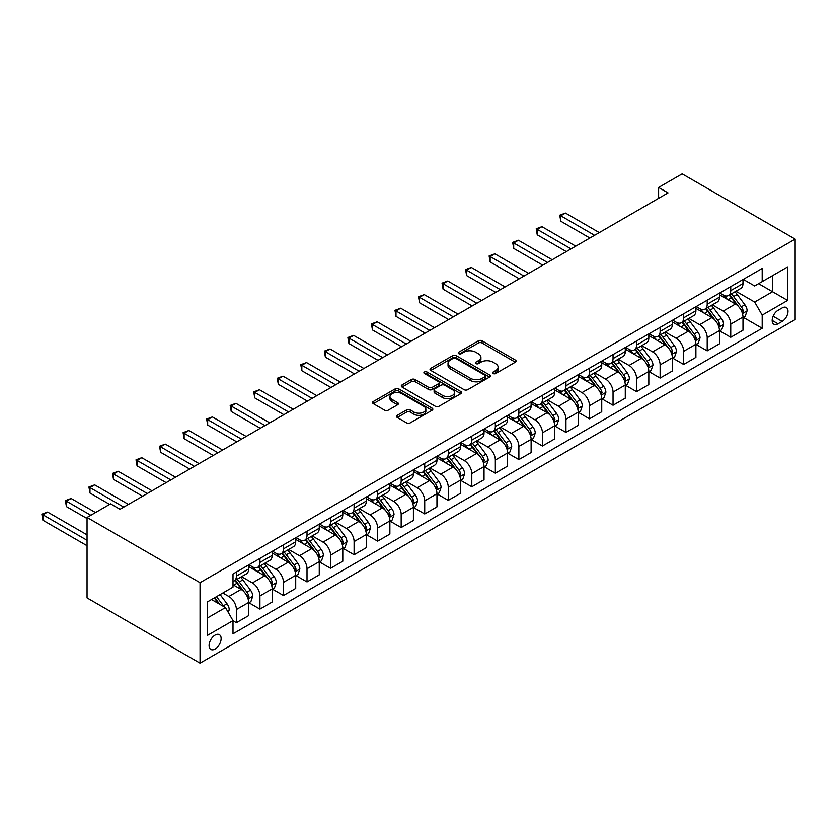 <?xml version="1.0" encoding="UTF-8"?>
<svg xmlns="http://www.w3.org/2000/svg" width="837" height="837" viewBox="0 0 837 837"><rect width="100%" height="100%" fill="white"/><g stroke="black" fill="none" stroke-linecap="round" stroke-linejoin="round"><path stroke-width="1.26" d="M493.129 373.522A1.831 1.057 0 0 0 495.713 373.522L515.362 362.18A2.616 1.507 0 0 0 516.126 361.113A2.616 1.507 0 0 0 515.362 360.046L482.081 340.837A2.616 1.507 0 0 0 478.387 340.837L458.749 352.168A1.831 1.057 0 0 0 458.216 352.921A1.831 1.057 0 0 0 458.749 353.664A1.831 1.057 0 0 0 461.333 353.664L463.876 352.199A8.37 4.834 0 0 1 475.709 352.199L478.482 353.8A8.37 4.834 0 0 1 480.93 357.211A8.37 4.834 0 0 1 478.482 360.632L475.939 362.097A1.831 1.057 0 0 0 475.406 362.85A1.831 1.057 0 0 0 475.939 363.593A1.831 1.057 0 0 0 478.523 363.593L481.066 362.128A8.37 4.834 0 0 1 492.899 362.128L495.671 363.729A8.37 4.834 0 0 1 498.12 367.14A8.37 4.834 0 0 1 495.671 370.561L493.129 372.026A1.831 1.057 0 0 0 492.595 372.768A1.831 1.057 0 0 0 493.129 373.522L493.129 372.026M215.109 649.01A8.527 4.917 120 0 0 220.675 641.498A8.527 4.917 120 0 0 219.367 634.666A8.527 4.917 120 0 0 215.109 635.084A8.527 4.917 120 0 0 209.543 642.596A8.527 4.917 120 0 0 210.851 649.428A8.527 4.917 120 0 0 215.109 649.01M397.24 415.33A2.616 1.507 0 0 0 396.466 416.397A2.616 1.507 0 0 0 397.24 417.464L406.573 422.852A2.616 1.507 0 0 0 410.266 422.852L432.08 410.256A2.616 1.507 0 0 0 432.844 409.188A2.616 1.507 0 0 0 432.08 408.121L398.81 388.912A2.616 1.507 0 0 0 395.106 388.912L373.302 401.509A2.616 1.507 0 0 0 372.528 402.576A2.616 1.507 0 0 0 373.302 403.643L384.57 410.151A2.616 1.507 0 0 0 388.274 410.151L397.606 404.763A2.616 1.507 0 0 0 398.37 403.696A2.616 1.507 0 0 0 397.606 402.628L392.019 399.395A6.989 4.039 0 0 1 389.969 396.539A6.989 4.039 0 0 1 394.279 392.815A6.989 4.039 0 0 1 401.906 393.693L423.804 406.332A6.989 4.039 0 0 1 425.855 409.188A6.989 4.039 0 0 1 421.545 412.923A6.989 4.039 0 0 1 413.917 412.045L410.266 409.942A2.616 1.507 0 0 0 406.573 409.942L397.24 415.33L397.24 417.464M795.15 239.1L682.155 173.855L658.614 187.457L668.031 192.887L120.005 509.283L110.589 503.853L87.048 517.444L200.043 582.678L795.15 239.1L795.15 319.556L200.043 663.145L200.043 582.678M464.064 389.655A2.616 1.507 0 0 0 467.757 389.655L489.572 377.068A2.616 1.507 0 0 0 490.336 376.001A2.616 1.507 0 0 0 489.572 374.934L456.301 355.725A2.616 1.507 0 0 0 452.597 355.725L430.783 368.311A2.616 1.507 0 0 0 430.019 369.379A2.616 1.507 0 0 0 430.783 370.446L464.064 389.655M425.144 373.909A1.831 1.057 0 0 1 426.996 374.17L426.996 371.994L460.831 391.528A2.616 1.507 0 0 1 461.595 392.595A2.616 1.507 0 0 1 460.831 393.662L439.017 406.259A2.616 1.507 0 0 1 435.313 406.259L402.042 387.05L402.042 384.915A2.616 1.507 0 0 0 401.279 385.983A2.616 1.507 0 0 0 402.042 387.05M402.042 384.915L411.375 379.517A2.616 1.507 0 0 1 415.079 379.517L428.565 387.311A2.616 1.507 0 0 0 432.269 387.311L438.462 383.733A2.616 1.507 0 0 0 439.226 382.666A2.616 1.507 0 0 0 438.462 381.599L424.411 373.49A1.831 1.057 0 0 1 423.878 372.747A1.831 1.057 0 0 1 425.008 371.764A1.831 1.057 0 0 1 426.996 371.994M782.156 307.922L778.012 310.318A8.255 4.771 120 0 0 772.614 317.589A8.255 4.771 120 0 0 773.88 324.212A8.255 4.771 120 0 0 778.012 323.793L782.156 321.408A8.255 4.771 120 0 0 787.554 314.126A8.255 4.771 120 0 0 786.288 307.514A8.255 4.771 120 0 0 782.156 307.922M743.266 279.38L754.66 285.961L762.193 281.609L762.193 268.457L233 573.983L233 587.135L207.576 601.813L207.576 635.304L233 620.625L233 633.787L762.193 328.261L762.193 315.099L754.66 302.052L735.932 291.245M762.193 281.609L787.617 266.93L787.617 300.42L762.193 315.099M87.048 517.444L87.048 597.9L200.043 663.145M658.614 187.457L658.614 198.327M758.615 283.68L772.551 291.726L772.551 275.635L787.617 266.93M754.66 302.052L772.551 291.726L787.617 300.42M207.576 617.905L225.467 607.578L211.531 599.533M233 620.74L236.39 622.697L236.39 609.535A10.651 6.152 -120 0 0 228.857 596.488L222.83 593.004M236.39 622.697L248.631 615.624L248.631 602.473A10.651 6.152 -120 0 0 241.098 589.426L233 584.749M248.913 602.745L259.93 609.106L259.93 595.944A10.651 6.152 -120 0 0 252.397 582.897L241.579 576.651M259.93 609.106L272.171 602.033L272.171 588.882A10.651 6.152 -120 0 0 264.638 575.835L248.631 566.586M272.454 589.154L283.471 595.515L283.471 582.353A10.651 6.152 -120 0 0 275.938 569.306L265.12 563.06M283.471 595.515L295.712 588.442L295.712 575.291A10.651 6.152 -120 0 0 288.179 562.244L272.171 552.995M295.995 575.563L307.012 581.924L307.012 568.762A10.651 6.152 -120 0 0 299.479 555.716L288.66 549.47M307.012 581.924L319.253 574.852L319.253 561.7A10.651 6.152 -120 0 0 311.72 548.643L295.712 539.405M319.535 561.972L330.552 568.323L330.552 555.172A10.651 6.152 -120 0 0 323.019 542.125L312.201 535.879M330.552 568.323L342.793 561.261L342.793 548.109A10.651 6.152 -120 0 0 335.26 535.052L319.253 525.814M343.076 548.381L354.093 554.732L354.093 541.581A10.651 6.152 -120 0 0 346.56 528.534L335.742 522.288M354.093 554.732L366.334 547.67L366.334 534.519A10.651 6.152 -120 0 0 358.801 521.461L342.793 512.223M366.616 534.791L377.633 541.141L377.633 527.99A10.651 6.152 -120 0 0 370.1 514.943L359.282 508.697M377.633 541.141L389.875 534.079L389.875 520.917A10.651 6.152 -120 0 0 382.342 507.871L366.334 498.632M390.157 521.189L401.174 527.551L401.174 514.399A10.651 6.152 -120 0 0 393.641 501.353L382.823 495.106M401.174 527.551L413.415 520.488L413.415 507.327A10.651 6.152 -120 0 0 405.882 494.28L389.875 485.041M413.698 507.599L424.715 513.96L424.715 500.808A10.651 6.152 -120 0 0 417.182 487.762L406.363 481.516M424.715 513.96L436.956 506.898L436.956 493.736A10.651 6.152 -120 0 0 429.423 480.689L413.415 471.451M437.238 494.008L448.255 500.369L448.255 487.218A10.651 6.152 -120 0 0 440.722 474.171L429.904 467.925M448.255 500.369L460.496 493.307L460.496 480.145A10.651 6.152 -120 0 0 452.963 467.098L436.956 457.86M460.779 480.417L471.796 486.778L471.796 473.627A10.651 6.152 -120 0 0 464.263 460.58L453.445 454.334M471.796 486.778L484.037 479.716L484.037 466.554A10.651 6.152 -120 0 0 476.504 453.508L460.496 444.269M484.32 466.826L495.337 473.187L495.337 460.036A10.651 6.152 -120 0 0 487.804 446.989L476.985 440.743M495.337 473.187L507.578 466.125L507.578 452.963A10.651 6.152 -120 0 0 500.045 439.917L484.037 430.678M507.86 453.235L518.877 459.597L518.877 446.445A10.651 6.152 -120 0 0 511.344 433.399L500.526 427.152M518.877 459.597L531.118 452.535L531.118 439.373A10.651 6.152 -120 0 0 523.585 426.326L507.578 417.088M531.401 439.645L542.418 446.006L542.418 432.855A10.651 6.152 -120 0 0 534.885 419.808L524.067 413.562M542.418 446.006L554.659 438.944L554.659 425.782A10.651 6.152 -120 0 0 547.126 412.735L531.118 403.497M554.941 426.054L565.958 432.415L565.958 419.264A10.651 6.152 -120 0 0 558.425 406.217L547.607 399.971M565.958 432.415L578.2 425.353L578.2 412.191A10.651 6.152 -120 0 0 570.667 399.144L554.659 389.906M578.482 412.463L589.499 418.824L589.499 405.673A10.651 6.152 -120 0 0 581.966 392.626L571.148 386.38M589.499 418.824L601.74 411.762L601.74 398.6A10.651 6.152 -120 0 0 594.207 385.554L578.2 376.315M602.023 398.872L613.04 405.234L613.04 392.082A10.651 6.152 -120 0 0 605.507 379.035L594.688 372.789M613.04 405.234L625.281 398.171L625.281 385.01A10.651 6.152 -120 0 0 617.748 371.963L601.74 362.724M625.563 385.282L636.58 391.643L636.58 378.491A10.651 6.152 -120 0 0 629.047 365.445L618.229 359.199M636.58 391.643L648.821 384.581L648.821 371.419A10.651 6.152 -120 0 0 641.288 358.372L625.281 349.134M649.104 371.691L660.121 378.052L660.121 364.901A10.651 6.152 -120 0 0 652.588 351.854L641.77 345.608M660.121 378.052L672.362 370.99L672.362 357.828A10.651 6.152 -120 0 0 664.829 344.781L648.821 335.543M672.645 358.1L683.662 364.461L683.662 351.31A10.651 6.152 -120 0 0 676.129 338.263L665.31 332.017M683.662 364.461L695.903 357.399L695.903 344.237A10.651 6.152 -120 0 0 688.37 331.19L672.362 321.952M696.185 344.509L707.202 350.87L707.202 337.719A10.651 6.152 -120 0 0 699.669 324.672L688.851 318.426M707.202 350.87L719.443 343.808L719.443 330.646A10.651 6.152 -120 0 0 711.91 317.6L695.903 308.361M719.726 330.918L730.743 337.28L730.743 324.128A10.651 6.152 -120 0 0 723.21 311.082L712.392 304.835M730.743 337.28L742.984 330.217L742.984 317.056A10.651 6.152 -120 0 0 735.451 304.009L719.443 294.77M719.726 292.971L723.21 294.98A10.651 6.152 -120 0 0 728.535 295.513A10.651 6.152 -120 0 0 730.743 290.638L730.743 286.61M696.185 306.562L699.669 308.571A10.651 6.152 -120 0 0 704.995 309.104A10.651 6.152 -120 0 0 707.202 304.229L707.202 300.201M672.645 320.152L676.129 322.161A10.651 6.152 -120 0 0 681.454 322.695A10.651 6.152 -120 0 0 683.662 317.819L683.662 313.791M649.104 333.743L652.588 335.763A10.651 6.152 -120 0 0 657.913 336.286A10.651 6.152 -120 0 0 660.121 331.41L660.121 327.382M625.563 347.334L629.047 349.353A10.651 6.152 -120 0 0 634.373 349.876A10.651 6.152 -120 0 0 636.58 345.001L636.58 340.973M602.023 360.925L605.507 362.944A10.651 6.152 -120 0 0 610.832 363.467A10.651 6.152 -120 0 0 613.04 358.592L613.04 354.564M578.482 374.516L581.966 376.535A10.651 6.152 -120 0 0 587.292 377.058A10.651 6.152 -120 0 0 589.499 372.183L589.499 368.154M554.941 388.106L558.425 390.126A10.651 6.152 -120 0 0 563.751 390.649A10.651 6.152 -120 0 0 565.958 385.773L565.958 381.745M531.401 401.697L534.885 403.716A10.651 6.152 -120 0 0 540.21 404.24A10.651 6.152 -120 0 0 542.418 399.364L542.418 395.336M507.86 415.288L511.344 417.307A10.651 6.152 -120 0 0 516.67 417.83A10.651 6.152 -120 0 0 518.877 412.955L518.877 408.927M484.32 428.879L487.804 430.898A10.651 6.152 -120 0 0 493.129 431.421A10.651 6.152 -120 0 0 495.337 426.546L495.337 422.518M460.779 442.47L464.263 444.489A10.651 6.152 -120 0 0 469.588 445.012A10.651 6.152 -120 0 0 471.796 440.136L471.796 436.108M437.238 456.06L440.722 458.08A10.651 6.152 -120 0 0 446.048 458.603A10.651 6.152 -120 0 0 448.255 453.727L448.255 449.71M413.698 469.662L417.182 471.67A10.651 6.152 -120 0 0 422.507 472.194A10.651 6.152 -120 0 0 424.715 467.318L424.715 463.3M390.157 483.252L393.641 485.261A10.651 6.152 -120 0 0 398.967 485.784A10.651 6.152 -120 0 0 401.174 480.909L401.174 476.891M366.616 496.843L370.1 498.852A10.651 6.152 -120 0 0 375.426 499.375A10.651 6.152 -120 0 0 377.633 494.5L377.633 490.482M343.076 510.434L346.56 512.443A10.651 6.152 -120 0 0 351.885 512.966A10.651 6.152 -120 0 0 354.093 508.09L354.093 504.073M319.535 524.025L323.019 526.034A10.651 6.152 -120 0 0 328.345 526.557A10.651 6.152 -120 0 0 330.552 521.681L330.552 517.664M295.995 537.616L299.479 539.624A10.651 6.152 -120 0 0 304.804 540.147A10.651 6.152 -120 0 0 307.012 535.272L307.012 531.254M272.454 551.206L275.938 553.215A10.651 6.152 -120 0 0 281.263 553.738A10.651 6.152 -120 0 0 283.471 548.863L283.471 544.845M248.913 564.797L252.397 566.806A10.651 6.152 -120 0 0 257.723 567.329A10.651 6.152 -120 0 0 259.93 562.454L259.93 558.436M743.266 317.328L762.193 328.261M728.535 295.513L740.776 288.441A10.651 6.152 -120 0 0 742.984 283.565L742.984 279.548M704.995 309.104L717.236 302.031A10.651 6.152 -120 0 0 719.443 297.156L719.443 293.138M681.454 322.695L693.695 315.622A10.651 6.152 -120 0 0 695.903 310.747L695.903 306.729M657.913 336.286L670.155 329.213A10.651 6.152 -120 0 0 672.362 324.337L672.362 320.32M634.373 349.876L646.614 342.804A10.651 6.152 -120 0 0 648.821 337.928L648.821 333.911M610.832 363.467L623.073 356.405A10.651 6.152 -120 0 0 625.281 351.519L625.281 347.501M587.292 377.058L599.533 369.996A10.651 6.152 -120 0 0 601.74 365.11L601.74 361.092M563.751 390.649L575.992 383.587A10.651 6.152 -120 0 0 578.2 378.701L578.2 374.683M540.21 404.24L552.451 397.177A10.651 6.152 -120 0 0 554.659 392.291L554.659 388.274M516.67 417.83L528.911 410.768A10.651 6.152 -120 0 0 531.118 405.882L531.118 401.865M493.129 431.421L505.37 424.359A10.651 6.152 -120 0 0 507.578 419.483L507.578 415.455M469.588 445.012L481.83 437.95A10.651 6.152 -120 0 0 484.037 433.074L484.037 429.046M446.048 458.603L458.289 451.541A10.651 6.152 -120 0 0 460.496 446.665L460.496 442.637M422.507 472.194L434.748 465.131A10.651 6.152 -120 0 0 436.956 460.256L436.956 456.228M398.967 485.784L411.208 478.722A10.651 6.152 -120 0 0 413.415 473.847L413.415 469.819M375.426 499.375L387.667 492.313A10.651 6.152 -120 0 0 389.875 487.437L389.875 483.409M351.885 512.966L364.126 505.904A10.651 6.152 -120 0 0 366.334 501.028L366.334 497M328.345 526.557L340.586 519.495A10.651 6.152 -120 0 0 342.793 514.619L342.793 510.591M304.804 540.147L317.045 533.085A10.651 6.152 -120 0 0 319.253 528.21L319.253 524.182M281.263 553.738L293.505 546.676A10.651 6.152 -120 0 0 295.712 541.801L295.712 537.772M257.723 567.329L269.964 560.267A10.651 6.152 -120 0 0 272.171 555.391L272.171 551.363M233 581.359A10.651 6.152 -120 0 0 234.182 580.92L246.423 573.858A10.651 6.152 -120 0 0 248.631 568.982L248.631 564.954M234.182 580.92A10.651 6.152 -120 0 0 236.39 576.044L236.39 572.027M225.467 607.578L233 620.625M493.861 373.773L495.671 372.727A8.37 4.834 0 0 0 498.12 369.316L498.12 367.14M480.93 357.211L480.93 359.387A8.37 4.834 0 0 1 478.482 362.808L476.671 363.854M515.32 362.201L482.081 343.003A2.616 1.507 0 0 0 478.387 343.003L459.482 353.925M489.54 377.089L456.301 357.891A2.616 1.507 0 0 0 452.597 357.891L430.825 370.467M484.947 376.744A1.831 1.057 0 0 0 485.481 376.001A1.831 1.057 0 0 0 484.947 375.248L455.746 358.393A1.831 1.057 0 0 0 453.152 358.393L450.473 359.941A8.37 4.834 0 0 0 448.025 363.352A8.37 4.834 0 0 0 450.473 366.763L470.436 378.293A8.37 4.834 0 0 0 482.269 378.293L484.947 376.744L484.947 378.92A1.831 1.057 0 0 0 485.481 378.178L485.481 376.001M448.025 363.352L448.025 365.528A8.37 4.834 0 0 0 450.473 368.939L450.473 366.763M484.947 378.92L482.269 380.469A8.37 4.834 0 0 1 470.436 380.469L450.473 368.939M402.074 387.06L411.375 381.693L411.375 379.517M439.226 382.666L439.226 384.842A2.616 1.507 0 0 1 438.462 385.909L432.269 389.487A2.616 1.507 0 0 1 428.565 389.487L415.079 381.693A2.616 1.507 0 0 0 411.375 381.693M426.996 374.17L460.789 393.683M442.574 395.399A6.989 4.039 0 0 0 450.191 396.267A6.989 4.039 0 0 0 454.512 392.543A6.989 4.039 0 0 0 452.461 389.686L444.74 385.229A2.616 1.507 0 0 0 441.047 385.229L434.853 388.807A2.616 1.507 0 0 0 434.089 389.875A2.616 1.507 0 0 0 434.853 390.942L442.574 395.399L442.574 397.575A6.989 4.039 0 0 0 450.191 398.443A6.989 4.039 0 0 0 454.512 394.719L454.512 392.543M434.089 389.875L434.089 392.051A2.616 1.507 0 0 0 434.853 393.118L434.853 390.942M442.574 397.575L434.853 393.118M425.855 409.188L425.855 411.365A6.989 4.039 0 0 1 421.545 415.1A6.989 4.039 0 0 1 413.917 414.221L410.266 412.107A2.616 1.507 0 0 0 406.573 412.107L397.272 417.485M389.969 396.539L389.969 398.715A6.989 4.039 0 0 0 392.019 401.572L392.019 399.395M397.575 404.784L392.019 401.572M432.049 410.276L398.81 391.088A2.616 1.507 0 0 0 395.106 391.088L373.333 403.664M742.984 317.495L745.244 316.187L747.127 310.747A7.062 4.07 -120 0 0 744.878 304.741L737.177 294.467A20.37 11.76 -120 0 0 734.959 291.81M727.301 299.301A20.37 11.76 -120 0 0 723.137 294.938M742.346 313.164L743.319 311.05A7.062 4.07 -120 0 0 741.3 306.802L733.599 296.539A20.37 11.76 -120 0 0 731.381 293.871M729.477 294.969A16.907 9.762 60 0 1 732.26 298.118L738.768 306.813M599.292 232.571L565.488 213.058L560.78 215.779L560.78 221.209L589.876 238.011M729.121 295.179A20.37 11.76 60 0 1 731.339 297.836L736.455 304.668M560.78 221.209L559.744 215.182L594.584 235.291M559.744 215.182L565.488 213.058M719.443 331.086L721.703 329.778L723.587 324.337A7.062 4.07 -120 0 0 721.337 318.332L713.637 308.058A20.37 11.76 -120 0 0 711.419 305.4M703.76 312.892A20.37 11.76 -120 0 0 699.596 308.529M718.805 326.765L719.778 324.641A7.062 4.07 -120 0 0 717.759 320.393L710.058 310.129A20.37 11.76 -120 0 0 707.84 307.461M705.936 308.56A16.907 9.762 60 0 1 708.719 311.709L715.227 320.404M575.751 246.162L541.947 226.649L537.239 229.369L537.239 234.799L566.335 251.602M705.581 308.769A20.37 11.76 60 0 1 707.799 311.427L712.915 318.259M537.239 234.799L536.203 228.773L571.043 248.882M536.203 228.773L541.947 226.649M695.903 344.677L698.163 343.369L700.046 337.928A7.062 4.07 -120 0 0 697.796 331.923L690.096 321.649A20.37 11.76 -120 0 0 687.878 318.991M680.219 326.482A20.37 11.76 -120 0 0 676.055 322.119M695.265 340.356L696.238 338.232A7.062 4.07 -120 0 0 694.218 333.984L686.518 323.72A20.37 11.76 -120 0 0 684.3 321.052M682.396 322.151A16.907 9.762 60 0 1 685.179 325.3L691.686 333.994M552.211 259.752L518.406 240.24L513.698 242.96L513.698 248.39L542.794 265.193M682.04 322.36A20.37 11.76 60 0 1 684.258 325.018L689.374 331.85M513.698 248.39L512.662 242.364L547.503 262.473M512.662 242.364L518.406 240.24M672.362 358.267L674.622 356.96L676.505 351.519A7.062 4.07 -120 0 0 674.256 345.514L666.555 335.239A20.37 11.76 -120 0 0 664.337 332.582M656.679 340.073A20.37 11.76 -120 0 0 652.515 335.71M671.724 353.946L672.697 351.822A7.062 4.07 -120 0 0 670.678 347.575L662.977 337.311A20.37 11.76 -120 0 0 660.759 334.643M658.855 335.742A16.907 9.762 60 0 1 661.638 338.891L668.146 347.585M528.67 273.343L494.866 253.831L490.158 256.551L490.158 261.981L519.254 278.784M658.499 335.951A20.37 11.76 60 0 1 660.717 338.608L665.833 345.44M490.158 261.981L489.122 255.955L523.962 276.064M489.122 255.955L494.866 253.831M648.821 371.858L651.081 370.55L652.965 365.11A7.062 4.07 -120 0 0 650.715 359.104L643.015 348.83A20.37 11.76 -120 0 0 640.797 346.173M633.138 353.674A20.37 11.76 -120 0 0 628.974 349.301M648.183 367.537L649.156 365.413A7.062 4.07 -120 0 0 647.137 361.165L639.437 350.902A20.37 11.76 -120 0 0 637.219 348.234M635.314 349.332A16.907 9.762 60 0 1 638.097 352.482L644.605 361.176M505.129 286.934L471.325 267.421L466.617 270.142L466.617 275.572L495.713 292.375M634.959 349.542A20.37 11.76 60 0 1 637.177 352.199L642.293 359.031M466.617 275.572L465.581 269.545L500.421 289.654M465.581 269.545L471.325 267.421M625.281 385.449L627.541 384.141L629.424 378.701A7.062 4.07 -120 0 0 627.175 372.695L619.474 362.421A20.37 11.76 -120 0 0 617.256 359.764M609.598 367.265A20.37 11.76 -120 0 0 605.433 362.892M624.643 381.128L625.616 379.004A7.062 4.07 -120 0 0 623.596 374.756L615.896 364.493A20.37 11.76 -120 0 0 613.678 361.825M611.774 362.923A16.907 9.762 60 0 1 614.557 366.072L621.064 374.767M481.589 300.525L447.785 281.012L443.076 283.733L443.076 289.173L472.173 305.965M611.418 363.132A20.37 11.76 60 0 1 613.636 365.79L618.752 372.622M443.076 289.173L442.041 283.136L476.881 303.245M442.041 283.136L447.785 281.012M601.74 399.04L604 397.732L605.883 392.291A7.062 4.07 -120 0 0 603.634 386.286L595.934 376.012A20.37 11.76 -120 0 0 593.715 373.354M586.057 380.856A20.37 11.76 -120 0 0 581.893 376.483M601.102 394.719L602.075 392.595A7.062 4.07 -120 0 0 600.056 388.347L592.355 378.083A20.37 11.76 -120 0 0 590.137 375.415M588.233 376.514A16.907 9.762 60 0 1 591.016 379.674L597.524 388.358M458.048 314.116L424.244 294.603L419.536 297.323L419.536 302.764L448.632 319.556M587.877 376.723A20.37 11.76 60 0 1 590.095 379.381L595.212 386.213M419.536 302.764L418.5 296.727L453.34 316.836M418.5 296.727L424.244 294.603M578.2 412.631L580.459 411.323L582.343 405.882A7.062 4.07 -120 0 0 580.093 399.877L572.393 389.603A20.37 11.76 -120 0 0 570.175 386.945M562.516 394.447A20.37 11.76 -120 0 0 558.352 390.073M577.561 408.31L578.534 406.186A7.062 4.07 -120 0 0 576.515 401.948L568.815 391.674A20.37 11.76 -120 0 0 566.597 389.006M564.693 390.105A16.907 9.762 60 0 1 567.476 393.264L573.983 401.948M434.508 327.706L400.703 308.194L395.995 310.914L395.995 316.355L425.091 333.147M564.337 390.314A20.37 11.76 60 0 1 566.555 392.971L571.671 399.804M395.995 316.355L394.959 310.318L429.799 330.427M394.959 310.318L400.703 308.194M554.659 426.221L556.919 424.914L558.802 419.483A7.062 4.07 -120 0 0 556.553 413.468L548.852 403.193A20.37 11.76 -120 0 0 546.634 400.536M538.976 408.037A20.37 11.76 -120 0 0 534.812 403.664M554.021 421.9L554.994 419.776A7.062 4.07 -120 0 0 552.975 415.539L545.274 405.265A20.37 11.76 -120 0 0 543.056 402.597M541.152 403.696A16.907 9.762 60 0 1 543.935 406.855L550.443 415.539M410.967 341.308L377.163 321.785L372.455 324.505L372.455 329.945L401.551 346.738M540.796 403.905A20.37 11.76 60 0 1 543.014 406.562L548.13 413.394M372.455 329.945L371.419 323.909L406.259 344.017M371.419 323.909L377.163 321.785M531.118 439.812L533.378 438.504L535.261 433.074A7.062 4.07 -120 0 0 533.012 427.058L525.312 416.784A20.37 11.76 -120 0 0 523.094 414.127M515.435 421.628A20.37 11.76 -120 0 0 511.271 417.255M530.48 435.491L531.453 433.367A7.062 4.07 -120 0 0 529.434 429.13L521.733 418.856A20.37 11.76 -120 0 0 519.515 416.188M517.611 417.286A16.907 9.762 60 0 1 520.394 420.446L526.902 429.13M387.426 354.898L353.622 335.375L348.914 338.096L348.914 343.536L378.01 360.328M517.256 417.496A20.37 11.76 60 0 1 519.474 420.153L524.59 426.985M348.914 343.536L347.878 337.499L382.718 357.608M347.878 337.499L353.622 335.375M507.578 453.403L509.838 452.095L511.721 446.665A7.062 4.07 -120 0 0 509.471 440.649L501.771 430.375A20.37 11.76 -120 0 0 499.553 427.717M491.894 435.219A20.37 11.76 -120 0 0 487.73 430.846M506.94 449.082L507.913 446.958A7.062 4.07 -120 0 0 505.893 442.721L498.193 432.447A20.37 11.76 -120 0 0 495.975 429.779M494.071 430.877A16.907 9.762 60 0 1 496.854 434.037L503.361 442.721M363.886 368.489L330.081 348.966L325.373 351.686L325.373 357.127L354.469 373.919M493.715 431.086A20.37 11.76 60 0 1 495.933 433.754L501.049 440.576M325.373 357.127L324.337 351.09L359.178 371.199M324.337 351.09L330.081 348.966M484.037 466.994L486.297 465.686L488.18 460.256A7.062 4.07 -120 0 0 485.931 454.24L478.23 443.966A20.37 11.76 -120 0 0 476.012 441.308M468.354 448.81A20.37 11.76 -120 0 0 464.19 444.437M483.399 462.673L484.372 460.549A7.062 4.07 -120 0 0 482.353 456.311L474.652 446.037A20.37 11.76 -120 0 0 472.434 443.369M470.53 444.468A16.907 9.762 60 0 1 473.313 447.628L479.821 456.311M340.345 382.08L306.541 362.557L301.833 365.277L301.833 370.718L330.929 387.51M470.174 444.677A20.37 11.76 60 0 1 472.392 447.345L477.508 454.167M301.833 370.718L300.797 364.681L335.637 384.79M300.797 364.681L306.541 362.557M460.496 480.584L462.756 479.277L464.64 473.847A7.062 4.07 -120 0 0 462.39 467.831L454.69 457.557A20.37 11.76 -120 0 0 452.472 454.899M444.813 462.401A20.37 11.76 -120 0 0 440.649 458.027M459.858 476.263L460.831 474.14A7.062 4.07 -120 0 0 458.812 469.902L451.112 459.628A20.37 11.76 -120 0 0 448.894 456.96M446.989 458.059A16.907 9.762 60 0 1 449.772 461.218L456.28 469.913M316.804 395.671L283 376.148L278.292 378.868L278.292 384.309L307.388 401.101M446.634 458.268A20.37 11.76 60 0 1 448.852 460.936L453.968 467.757M278.292 384.309L277.256 378.272L312.096 398.381M277.256 378.272L283 376.148M436.956 494.175L439.216 492.867L441.099 487.437A7.062 4.07 -120 0 0 438.85 481.421L431.149 471.147A20.37 11.76 -120 0 0 428.931 468.49M421.273 475.991A20.37 11.76 -120 0 0 417.108 471.618M436.318 489.854L437.291 487.73A7.062 4.07 -120 0 0 435.271 483.493L427.571 473.219A20.37 11.76 -120 0 0 425.353 470.551M423.449 471.649A16.907 9.762 60 0 1 426.232 474.809L432.739 483.504M293.264 409.262L259.46 389.739L254.751 392.459L254.751 397.899L283.848 414.692M423.093 471.859A20.37 11.76 60 0 1 425.311 474.527L430.427 481.348M254.751 397.899L253.716 391.862L288.556 411.971M253.716 391.862L259.46 389.739M413.415 507.766L415.675 506.458L417.558 501.028A7.062 4.07 -120 0 0 415.309 495.012L407.609 484.738A20.37 11.76 -120 0 0 405.39 482.081M397.732 489.582A20.37 11.76 -120 0 0 393.568 485.219M412.777 503.445L413.75 501.321A7.062 4.07 -120 0 0 411.731 497.084L404.03 486.81A20.37 11.76 -120 0 0 401.812 484.142M399.908 485.24A16.907 9.762 60 0 1 402.691 488.4L409.199 497.094M269.723 422.852L235.919 403.329L231.211 406.05L231.211 411.49L260.307 428.282M399.552 485.45A20.37 11.76 60 0 1 401.77 488.117L406.887 494.939M231.211 411.49L230.175 405.453L265.015 425.562M230.175 405.453L235.919 403.329M389.875 521.357L392.135 520.049L394.018 514.619A7.062 4.07 -120 0 0 391.768 508.603L384.068 498.329A20.37 11.76 -120 0 0 381.85 495.671M374.191 503.173A20.37 11.76 -120 0 0 370.027 498.81M389.236 517.036L390.209 514.912A7.062 4.07 -120 0 0 388.19 510.675L380.49 500.4A20.37 11.76 -120 0 0 378.272 497.733M376.368 498.831A16.907 9.762 60 0 1 379.151 501.991L385.658 510.685M246.183 436.443L212.378 416.92L207.67 419.64L207.67 425.081L236.766 441.873M376.012 499.04A20.37 11.76 60 0 1 378.23 501.708L383.346 508.53M207.67 425.081L206.634 419.044L241.474 439.163M206.634 419.044L212.378 416.92M366.334 534.948L368.594 533.64L370.477 528.21A7.062 4.07 -120 0 0 368.228 522.194L360.527 511.93A20.37 11.76 -120 0 0 358.309 509.262M350.651 516.764A20.37 11.76 -120 0 0 346.487 512.401M365.696 530.627L366.669 528.503A7.062 4.07 -120 0 0 364.65 524.265L356.949 513.991A20.37 11.76 -120 0 0 354.731 511.323M352.827 512.422A16.907 9.762 60 0 1 355.61 515.582L362.118 524.276M222.642 450.034L188.838 430.511L184.13 433.231L184.13 438.672L213.226 455.464M352.471 512.631A20.37 11.76 60 0 1 354.689 515.299L359.805 522.121M184.13 438.672L183.094 432.635L217.934 452.754M183.094 432.635L188.838 430.511M342.793 548.538L345.053 547.231L346.936 541.801A7.062 4.07 -120 0 0 344.687 535.785L336.987 525.521A20.37 11.76 -120 0 0 334.769 522.853M327.11 530.355A20.37 11.76 -120 0 0 322.946 525.992M342.155 544.217L343.128 542.104A7.062 4.07 -120 0 0 341.109 537.856L333.408 527.582A20.37 11.76 -120 0 0 331.19 524.925M329.286 526.013A16.907 9.762 60 0 1 332.069 529.172L338.577 537.867M199.101 463.625L165.297 444.102L160.589 446.822L160.589 452.262L189.685 469.055M328.931 526.222A20.37 11.76 60 0 1 331.149 528.89L336.265 535.711M160.589 452.262L159.553 446.226L194.393 466.345M159.553 446.226L165.297 444.102M319.253 562.129L321.513 560.821L323.396 555.391A7.062 4.07 -120 0 0 321.146 549.375L313.446 539.112A20.37 11.76 -120 0 0 311.228 536.444M303.569 543.945A20.37 11.76 -120 0 0 299.405 539.583M318.615 557.808L319.588 555.695A7.062 4.07 -120 0 0 317.568 551.447L309.868 541.173A20.37 11.76 -120 0 0 307.65 538.515M305.746 539.603A16.907 9.762 60 0 1 308.529 542.763L315.036 551.457M175.561 477.216L141.756 457.693L137.048 460.413L137.048 465.853L166.144 482.646M305.39 539.813A20.37 11.76 60 0 1 307.608 542.481L312.724 549.302M137.048 465.853L136.012 459.816L170.853 479.936M136.012 459.816L141.756 457.693M295.712 575.72L297.972 574.412L299.855 568.982A7.062 4.07 -120 0 0 297.606 562.966L289.905 552.702A20.37 11.76 -120 0 0 287.687 550.035M280.029 557.536A20.37 11.76 -120 0 0 275.865 553.173M295.074 571.399L296.047 569.286A7.062 4.07 -120 0 0 294.028 565.038L286.327 554.764A20.37 11.76 -120 0 0 284.109 552.106M282.205 553.194A16.907 9.762 60 0 1 284.988 556.354L291.496 565.048M152.02 490.806L118.216 471.283L113.508 474.004L113.508 479.444L142.604 496.236M281.849 553.403A20.37 11.76 60 0 1 284.067 556.071L289.183 562.893M113.508 479.444L112.472 473.407L147.312 493.527M112.472 473.407L118.216 471.283M272.171 589.311L274.431 588.003L276.315 582.573A7.062 4.07 -120 0 0 274.065 576.557L266.365 566.293A20.37 11.76 -120 0 0 264.147 563.625M256.488 571.127A20.37 11.76 -120 0 0 252.324 566.764M271.533 584.99L272.506 582.876A7.062 4.07 -120 0 0 270.487 578.629L262.787 568.354A20.37 11.76 -120 0 0 260.569 565.697M258.664 566.785A16.907 9.762 60 0 1 261.447 569.945L267.955 578.639M128.479 504.397L94.675 484.874L89.967 487.594L89.967 493.035L109.647 504.397M258.309 566.994A20.37 11.76 60 0 1 260.527 569.662L265.643 576.484M89.967 493.035L88.931 486.998L123.771 507.117M88.931 486.998L94.675 484.874M248.631 602.902L250.891 601.604L252.774 596.164A7.062 4.07 -120 0 0 250.525 590.148L242.824 579.884A20.37 11.76 -120 0 0 240.606 577.216M247.993 598.581L248.966 596.467A7.062 4.07 -120 0 0 246.946 592.219L239.246 581.945A20.37 11.76 -120 0 0 237.028 579.288M235.124 580.376A16.907 9.762 60 0 1 237.907 583.535L244.414 592.23M95.523 512.547L71.135 498.475L66.426 501.185L66.426 506.626L87.048 518.532M234.768 580.585A20.37 11.76 60 0 1 236.986 583.253L242.102 590.085M66.426 506.626L65.391 500.589L90.814 515.268M65.391 500.589L71.135 498.475M228.292 612.475L229.233 609.754A7.062 4.07 -120 0 0 226.984 603.739L220.11 594.573M87.048 534.843L47.594 512.066L42.886 514.776L42.886 520.216L87.048 545.714M224.044 606.762A7.062 4.07 -120 0 0 223.406 605.81L216.532 596.645M214.764 597.66L219.702 604.251M214.272 597.953L218.457 603.529M42.886 520.216L41.85 514.18L87.048 540.273M41.85 514.18L47.594 512.066M228.857 596.488L241.098 589.426M252.397 582.897L264.638 575.835M275.938 569.306L288.179 562.244M299.479 555.716L311.72 548.643M323.019 542.125L335.26 535.052M346.56 528.534L358.801 521.461M370.1 514.943L382.342 507.871M393.641 501.353L405.882 494.28M417.182 487.762L429.423 480.689M440.722 474.171L452.963 467.098M464.263 460.58L476.504 453.508M487.804 446.989L500.045 439.917M511.344 433.399L523.585 426.326M534.885 419.808L547.126 412.735M558.425 406.217L570.667 399.144M581.966 392.626L594.207 385.554M605.507 379.035L617.748 371.963M629.047 365.445L641.288 358.372M652.588 351.854L664.829 344.781M676.129 338.263L688.37 331.19M699.669 324.672L711.91 317.6M723.21 311.082L735.451 304.009M730.743 290.638L742.984 283.565M730.743 324.128L742.984 317.056M707.202 337.719L719.443 330.646M707.202 304.229L719.443 297.156M683.662 351.31L695.903 344.237M683.662 317.819L695.903 310.747M660.121 364.901L672.362 357.828M660.121 331.41L672.362 324.337M636.58 378.491L648.821 371.419M636.58 345.001L648.821 337.928M613.04 392.082L625.281 385.01M613.04 358.592L625.281 351.519M589.499 405.673L601.74 398.6M589.499 372.183L601.74 365.11M565.958 419.264L578.2 412.191M565.958 385.773L578.2 378.701M542.418 432.855L554.659 425.782M542.418 399.364L554.659 392.291M518.877 446.445L531.118 439.373M518.877 412.955L531.118 405.882M495.337 460.036L507.578 452.963M495.337 426.546L507.578 419.483M471.796 473.627L484.037 466.554M471.796 440.136L484.037 433.074M448.255 487.218L460.496 480.145M448.255 453.727L460.496 446.665M424.715 500.808L436.956 493.736M424.715 467.318L436.956 460.256M401.174 514.399L413.415 507.327M401.174 480.909L413.415 473.847M377.633 527.99L389.875 520.917M377.633 494.5L389.875 487.437M354.093 541.581L366.334 534.519M354.093 508.09L366.334 501.028M330.552 555.172L342.793 548.109M330.552 521.681L342.793 514.619M307.012 568.762L319.253 561.7M307.012 535.272L319.253 528.21M283.471 582.353L295.712 575.291M283.471 548.863L295.712 541.801M259.93 595.944L272.171 588.882M259.93 562.454L272.171 555.391M236.39 609.535L248.631 602.473M236.39 576.044L248.631 568.982M773.126 316.187L782.156 321.408M772.174 320.425L778.012 323.793M495.671 372.727L495.671 370.561M475.939 363.593L475.939 362.097M478.482 362.808L478.482 360.632M458.749 353.664L458.749 352.168M478.387 343.003L478.387 340.837M482.081 343.003L482.081 340.837M515.362 362.18L515.362 360.046M430.783 370.446L430.783 368.311M452.597 357.891L452.597 355.725M456.301 357.891L456.301 355.725M489.572 377.068L489.572 374.934M470.436 380.469L470.436 378.293M482.269 380.469L482.269 378.293M415.079 381.693L415.079 379.517M428.565 389.487L428.565 387.311M432.269 389.487L432.269 387.311M438.462 385.909L438.462 383.733M460.831 393.662L460.831 391.528M406.573 412.107L406.573 409.942M410.266 412.107L410.266 409.942M413.917 414.221L413.917 412.045M397.606 404.763L397.606 402.628M373.302 403.643L373.302 401.509M395.106 391.088L395.106 388.912M398.81 391.088L398.81 388.912M432.08 410.256L432.08 408.121M742.461 313.551L747.085 310.883M733.599 296.539L737.177 294.467M728.054 299.74L731.339 297.836M741.3 306.802L744.878 304.741M740.735 309.564L743.319 311.05M718.92 327.141L723.545 324.474M710.058 310.129L713.637 308.058M704.513 313.331L707.799 311.427M717.759 320.393L721.337 318.332M717.194 323.155L719.778 324.641M695.38 340.743L700.004 338.064M686.518 323.72L690.096 321.649M680.973 326.922L684.258 325.018M694.218 333.984L697.796 331.923M693.653 336.746L696.238 338.232M671.839 354.333L676.463 351.655M662.977 337.311L666.555 335.239M657.432 340.513L660.717 338.608M670.678 347.575L674.256 345.514M670.113 350.337L672.697 351.822M648.298 367.924L652.923 365.246M639.437 350.902L643.015 348.83M633.891 354.103L637.177 352.199M647.137 361.165L650.715 359.104M646.572 363.928L649.156 365.413M624.758 381.515L629.382 378.837M615.896 364.493L619.474 362.421M610.351 367.694L613.636 365.79M623.596 374.756L627.175 372.695M623.031 377.518L625.616 379.004M601.217 395.106L605.842 392.427M592.355 378.083L595.934 376.012M586.81 381.285L590.095 379.381M600.056 388.347L603.634 386.286M599.491 391.109L602.075 392.595M577.676 408.697L582.301 406.029M568.815 391.674L572.393 389.603M563.27 394.876L566.555 392.971M576.515 401.948L580.093 399.877M575.95 404.7L578.534 406.186M554.136 422.287L558.76 419.619M545.274 405.265L548.852 403.193M539.729 408.466L543.014 406.562M552.975 415.539L556.553 413.468M552.41 418.291L554.994 419.776M530.595 435.878L535.22 433.21M521.733 418.856L525.312 416.784M516.188 422.057L519.474 420.153M529.434 429.13L533.012 427.058M528.869 431.882L531.453 433.367M507.055 449.469L511.679 446.801M498.193 432.447L501.771 430.375M492.648 435.648L495.933 433.754M505.893 442.721L509.471 440.649M505.328 445.472L507.913 446.958M483.514 463.06L488.138 460.392M474.652 446.037L478.23 443.966M469.107 449.239L472.392 447.345M482.353 456.311L485.931 454.24M481.788 459.063L484.372 460.549M459.973 476.651L464.598 473.983M451.112 459.628L454.69 457.557M445.566 462.83L448.852 460.936M458.812 469.902L462.39 467.831M458.247 472.654L460.831 474.14M436.433 490.241L441.057 487.573M427.571 473.219L431.149 471.147M422.026 476.42L425.311 474.527M435.271 483.493L438.85 481.421M434.706 486.245L437.291 487.73M412.892 503.832L417.517 501.164M404.03 486.81L407.609 484.738M398.485 490.011L401.77 488.117M411.731 497.084L415.309 495.012M411.166 499.835L413.75 501.321M389.351 517.423L393.976 514.755M380.49 500.4L384.068 498.329M374.945 503.602L378.23 501.708M388.19 510.675L391.768 508.603M387.625 513.426L390.209 514.912M365.811 531.014L370.435 528.346M356.949 513.991L360.527 511.93M351.404 517.193L354.689 515.299M364.65 524.265L368.228 522.194M364.085 527.017L366.669 528.503M342.27 544.605L346.895 541.937M333.408 527.582L336.987 525.521M327.863 530.784L331.149 528.89M341.109 537.856L344.687 535.785M340.544 540.608L343.128 542.104M318.73 558.195L323.354 555.527M309.868 541.173L313.446 539.112M304.323 544.374L307.608 542.481M317.568 551.447L321.146 549.375M317.003 554.199L319.588 555.695M295.189 571.786L299.813 569.118M286.327 554.764L289.905 552.702M280.782 557.965L284.067 556.071M294.028 565.038L297.606 562.966M293.463 567.789L296.047 569.286M271.648 585.377L276.273 582.709M262.787 568.354L266.365 566.293M257.241 571.556L260.527 569.662M270.487 578.629L274.065 576.557M269.922 581.38L272.506 582.876M248.108 598.968L252.732 596.3M239.246 581.945L242.824 579.884M233.701 585.147L236.986 583.253M246.946 592.219L250.525 590.148M246.381 594.971L248.966 596.467M227.402 610.926L229.192 609.891M223.406 605.81L226.984 603.739"/></g></svg>
